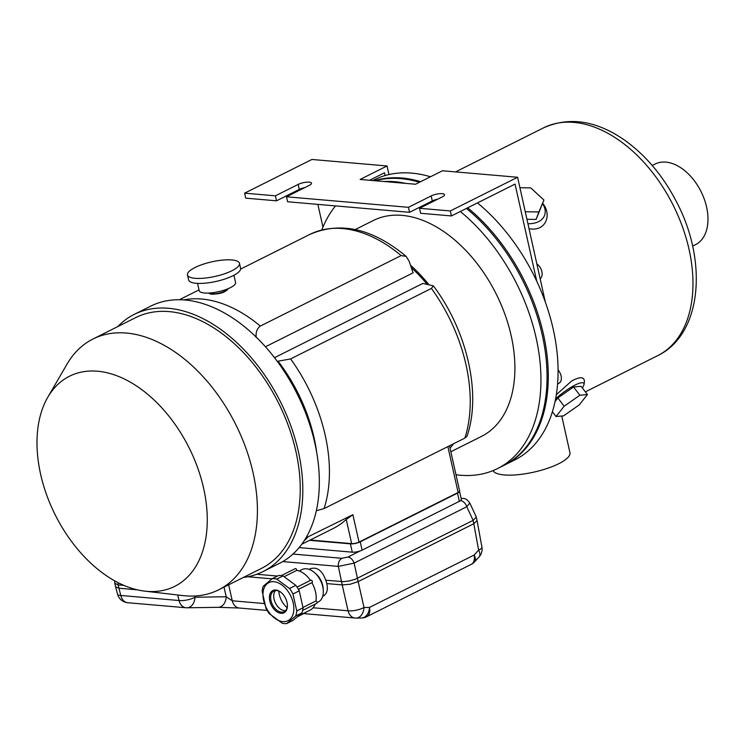 <?xml version="1.0" encoding="UTF-8"?>
<svg xmlns="http://www.w3.org/2000/svg" width="745" height="745" viewBox="0 0 745 745"><rect width="100%" height="100%" fill="white"/><g stroke="black" fill="none" stroke-linecap="round" stroke-linejoin="round"><path stroke-width="1.12" d="M375.247 180.756A156.692 99.849 63.4 0 1 419.444 182.292M466.435 208.414A156.692 99.849 63.4 0 1 545.107 350.448A156.692 99.849 63.4 0 1 503.667 465.504L497.548 468.568A156.692 99.849 63.4 0 1 460.214 475.226A156.692 99.849 63.4 0 1 455.987 474.751M321.859 229.879A156.692 99.849 63.4 0 1 335.52 205.918M383.777 181.491A156.692 99.849 63.4 0 1 405.764 183.391M460.317 211.478A156.692 99.849 63.4 0 1 538.998 353.512A156.692 99.849 63.4 0 1 497.548 468.568M355.272 229.553L373.366 220.492A120.737 76.94 63.4 0 1 496.207 294.014A120.737 76.94 63.4 0 1 481.456 436.421L450.846 451.74M410.495 265.201A120.737 76.94 63.4 0 1 428.701 284.432M453.593 443.741A120.737 76.94 63.4 0 1 450.036 448.118M527.982 223.705A23.086 15.3 20.5 0 0 542.583 203.664M526.994 219.291L536.093 219.421L543.934 200.051L530.775 187.898L519.945 187.749M582.348 387.94A23.086 5.094 142.6 0 0 583.978 384.56A23.086 5.094 142.6 0 0 572.933 386.199A23.086 5.094 142.6 0 0 555.584 398.873M587.414 394.571L579.861 395.241L564.17 406.211L556.031 416.52L563.583 415.859L579.275 404.889L587.414 394.571L581.109 386.32L573.548 386.981L557.856 397.951L555.053 401.508M556.319 394.673L571.797 380.863C580.485 376.365 584.676 376.774 584.378 382.092L583.978 384.56M542.686 203.385C552.371 214.877 545.554 232.114 529.09 228.659M652.22 165.483L655.116 164.03A45.1 28.738 63.4 0 1 700.998 191.493A45.1 28.738 63.4 0 1 695.495 244.686L692.599 246.139M372.854 180.541L374.4 179.768A156.692 99.849 63.4 0 1 430.452 176.779M477.452 202.91A156.692 99.849 63.4 0 1 556.124 344.935A156.692 99.849 63.4 0 1 514.683 459.991L504.886 464.889A156.692 99.849 63.4 0 1 504.281 465.197M374.558 180.69A156.692 99.849 63.4 0 1 420.664 181.678M467.664 207.808A156.692 99.849 63.4 0 1 546.336 349.833A156.692 99.849 63.4 0 1 504.886 464.889M530.785 298.335A154.56 98.489 -116.6 0 0 513.473 263.739M561.749 416.017L569.944 452.699A39.504 11.091 167.4 0 1 547.342 468.372A39.504 11.091 167.4 0 1 504.169 474.947A39.504 11.091 167.4 0 1 493.069 470.598M579.861 395.241L573.548 386.981M564.17 406.211L557.856 397.951M556.031 416.52L552.399 411.762M525.309 211.757L538.886 211.943L536.093 219.421M538.886 211.943L543.934 200.051M557.577 383.964L558.908 383.303A8.875 5.653 -116.6 0 0 561.097 375.89A8.875 5.653 -116.6 0 0 558.07 369.967M265.444 346.76L413.103 272.838L409.052 261.001L406.146 256.392L401.136 255.572L260.322 326.068C257.006 328.536 255.628 332.354 256.187 337.522M211.58 294.117C220.306 294.07 225.735 292.301 227.877 288.809A9.769 2.738 167.4 0 1 221.926 292.599A9.769 2.738 167.4 0 1 211.58 294.117A9.769 2.738 167.4 0 1 208.851 293.064L211.58 294.117M449.514 445.789L459.618 490.992A5.327 1.499 167.4 0 1 458.119 492.473L359.006 542.09A5.327 1.499 167.4 0 1 351.64 543.608L310.19 540.023M431.411 288.427A136.717 87.118 63.4 0 1 464.861 438.097L466.966 436.328C481.745 393.947 467.143 330.687 433.385 285.866L431.411 288.427L290.597 358.913L277.28 361.362M433.385 285.866L422.881 283.407L274.505 357.684M464.861 438.097L324.056 508.593L316.318 510.744M426.941 284.115A118.958 75.804 -116.6 0 0 411.324 267.613M449.58 446.069A118.958 75.804 -116.6 0 0 450.045 445.519M301.753 544.241L333.211 528.494A136.717 87.118 -116.6 0 0 346.248 519.47L352.888 514.702L305.962 537.843M97.53 371.224A117.496 74.873 -116.6 0 0 47.782 397.262A117.496 74.873 -116.6 0 0 55.177 514.795A117.496 74.873 -116.6 0 0 144.847 591.148A117.496 74.873 -116.6 0 0 203.916 489.595A117.496 74.873 -116.6 0 0 97.53 371.224M243.289 577.477A143.813 91.644 -116.6 0 0 262.976 571.601L279.496 563.332A143.813 91.644 -116.6 0 0 307.583 418.243A143.813 91.644 -116.6 0 0 185.011 300.021A143.813 91.644 -116.6 0 0 150.741 306.121L134.221 314.39A143.813 91.644 -116.6 0 0 117.719 326.627M262.976 571.601A143.813 91.644 -116.6 0 0 291.062 426.512A143.813 91.644 -116.6 0 0 168.491 308.281A143.813 91.644 -116.6 0 0 134.221 314.39M144.847 591.148L182.898 595.59A140.265 89.381 -116.6 0 0 218.564 589.863L261.393 568.426A140.265 89.381 -116.6 0 0 288.781 426.922A140.265 89.381 -116.6 0 0 169.236 311.615A140.265 89.381 -116.6 0 0 135.814 317.566L92.985 339.003A140.265 89.381 -116.6 0 0 67.031 364.137L47.782 397.262M218.564 589.863A140.265 89.381 -116.6 0 0 245.952 448.36A140.265 89.381 -116.6 0 0 126.408 333.052A140.265 89.381 -116.6 0 0 92.985 339.003M289.526 588.503A23.97 15.272 63.4 0 1 292.962 593.989L296.752 610.947A23.97 15.272 63.4 0 1 295.681 616.031L286.695 623.574A23.97 15.272 63.4 0 1 282.178 623.183L269.401 613.759A23.97 15.272 63.4 0 1 265.965 608.283L262.175 591.325A23.97 15.272 63.4 0 1 263.255 586.231L272.232 578.697L278.518 575.55A23.97 15.272 -116.6 0 1 283.035 575.941L276.749 579.089L289.526 588.503L295.812 585.365L283.035 575.941M295.681 616.031L301.958 612.884A23.97 15.272 -116.6 0 0 303.038 607.799L299.248 590.841A23.97 15.272 -116.6 0 0 295.812 585.365M286.695 623.574L292.981 620.427L301.958 612.884M292.962 593.989L299.248 590.841M296.752 610.947L303.038 607.799M272.232 578.697A23.97 15.272 63.4 0 1 276.749 579.089M315.144 604.148A21.754 13.857 63.4 0 1 310.162 610.09L298.102 616.124M302.964 607.464L315.954 600.964A21.754 13.857 63.4 0 0 311.876 582.664M298.447 589.36L311.857 582.646A1.332 0.847 -116.6 0 0 312.034 582.59A1.332 0.847 -116.6 0 0 312.202 581.016A1.332 0.847 -116.6 0 0 310.842 580.206L297.05 587.107M284.078 576.714L296.743 570.372A21.754 13.857 63.4 0 1 310.442 580.402M296.743 570.372A1.332 0.847 -116.6 0 0 296.24 569.022A1.332 0.847 -116.6 0 0 295.188 568.659L281.321 575.606M302.675 610.388L316.681 603.375A1.332 0.847 -116.6 0 0 316.979 602.128A1.332 0.847 -116.6 0 0 315.954 600.964M297.274 616.823L305.673 612.614A1.332 0.847 -116.6 0 0 305.999 612.167M273.946 581.705A21.307 13.578 -116.6 0 0 263.963 601.746A21.307 13.578 -116.6 0 0 284.832 621.609A21.307 13.578 -116.6 0 0 292.85 601.578A21.307 13.578 -116.6 0 0 273.946 581.705M281.005 613.303A12.432 7.916 63.4 0 1 269.401 597.509A12.432 7.916 63.4 0 1 281.135 592.48A12.432 7.916 63.4 0 1 287.393 604.977A12.432 7.916 63.4 0 1 281.005 613.303M275.52 590.552A11.538 7.357 -116.6 0 0 275.501 603.115A11.538 7.357 -116.6 0 0 285.568 610.63M287.374 604.707A11.538 7.357 63.4 0 1 284.18 611.673A11.538 7.357 63.4 0 1 281.433 612.167A11.538 7.357 63.4 0 1 271.599 602.677A11.538 7.357 63.4 0 1 273.853 591.036A11.538 7.357 63.4 0 1 276.6 590.543A11.538 7.357 63.4 0 1 281.34 592.666M459.553 491.355L461.379 499.495L460.68 500.649A7.105 4.526 63.4 0 1 466.789 506.73L469.797 503.015L476.306 517.011L473.131 520.373L355.374 579.2L349.452 580.932L343.51 581.649L325.77 580.225C322.268 570.596 317.23 566.731 310.665 568.64L309.166 569.385M322.678 596.382L323.349 596.047C326.934 593.877 328.089 589.723 326.804 583.577A15.096 9.62 -116.6 0 0 325.77 580.225M326.804 583.577L342.206 584.909L348.055 610.788A11.538 8.279 94.9 0 0 354.946 618.024A11.538 8.279 94.9 0 0 355.542 618.052A11.538 8.083 -90.9 0 0 356.11 618.071L356.11 618.071A11.538 8.083 -90.9 0 0 364.007 607.501A11.538 3.651 167.3 0 1 348.055 610.788L313.086 607.771M358.159 581.621L350.197 584.238L342.206 584.909L338.342 566.386L354.126 563.127L358.159 581.621L473.792 523.735L478.625 550.127A11.538 5.764 42.5 0 1 479.082 556.943L474.584 561.851A11.538 5.764 -137.5 0 0 474.137 555.034L369.483 607.426A11.538 8.083 -90.9 0 1 361.595 617.987L361.595 617.987A11.538 11.538 0 0 0 366.587 616.767A11.538 7.357 -116.6 0 0 369.483 607.426L364.007 607.501L358.159 581.621M476.306 517.207L477.051 520.569L473.792 523.735L473.131 520.373L466.789 506.73L354.126 563.127A7.105 4.526 63.4 0 0 347.99 557.036L360.124 550.965A7.105 1.993 167.4 0 1 352.273 552.175L299.145 547.584M123.94 585.402L118.157 584.9L118.902 588.224L115.596 586.799L114.851 583.437M118.064 582.646L118.157 584.9L114.758 583.251L114.749 580.876M127.544 602.705A11.538 11.538 0 0 1 117.552 594.165A11.538 3.213 -14.8 0 0 120.82 595.479L118.902 588.224L137.294 589.817M177.794 594.994L179.042 600.517A11.538 8.279 -85.1 0 0 185.943 607.752A11.538 11.538 0 0 0 187.107 607.79L187.107 607.79A11.538 8.083 -90.9 0 1 186.539 607.771A11.538 8.279 -85.1 0 1 185.943 607.752L127.656 602.714A11.538 8.279 94.9 0 1 120.82 595.479L179.042 600.517A11.538 3.651 -12.7 0 0 195.004 597.229L226.219 596.764L232.272 600.777L264.252 603.543M267.157 610.434L239.164 608.013L218.322 607.324A11.538 8.083 -90.9 0 0 218.332 607.324L187.107 607.79A11.538 8.083 -90.9 0 0 195.004 597.229L194.724 596M218.332 607.324A11.538 8.083 -90.9 0 0 226.219 596.764L224.04 587.116M239.164 608.013A11.538 8.279 -85.1 0 1 232.272 600.777L228.659 584.806M247.852 576.751L272.037 578.846M256.783 574.265L277.503 576.053M299.183 571.005L302.107 569.543A18.113 11.538 63.4 0 1 314.194 572.356A18.113 11.538 63.4 0 1 323.311 590.571A18.113 11.538 63.4 0 1 318.329 601.932L317.053 602.575M314.194 572.356L315.61 573.548A15.096 9.62 63.4 0 1 323.209 588.727L323.311 590.571M309.575 540.33L350.411 543.859A7.105 1.993 -12.6 0 0 360.235 541.839L457.505 493.143A7.105 1.993 -12.6 0 0 459.507 491.439M360.235 541.839L362.098 550.164L360.124 550.965M460.68 500.649L362.098 550.164M461.183 498.629A7.105 5.094 -85.1 0 1 462.71 498.442A7.105 5.094 -85.1 0 1 462.729 498.442A7.105 5.094 -85.1 0 1 462.878 498.461M462.71 498.442C464.964 498.098 467.329 499.616 469.797 503.015L469.778 502.968M347.99 557.036L341.918 558.294A7.105 5.094 94.9 0 0 338.342 566.386L282.746 561.572M278.835 591.176L278.826 591.13A16.334 10.411 -116.6 0 0 278.835 591.176A16.334 10.411 -116.6 0 0 287.058 607.603A16.334 10.411 -116.6 0 0 287.095 607.641L287.058 607.603M226.964 289.172A8.875 2.496 167.4 0 1 224.469 291.276A8.875 2.496 167.4 0 1 215.836 293.688A8.875 2.496 167.4 0 1 209.811 293.008M233.949 275.259L235.569 282.523A18.644 5.234 167.4 0 1 230.317 287.7A18.644 5.234 167.4 0 1 210.965 292.906A18.644 5.234 167.4 0 1 199.185 290.652L197.565 283.389M239.471 263.311L240.579 268.302A26.634 7.478 167.4 0 1 233.064 275.706A26.634 7.478 167.4 0 1 205.424 283.147A26.634 7.478 167.4 0 1 188.597 279.924L187.489 274.933A26.634 7.478 167.4 0 1 211.85 261.83A26.634 7.478 167.4 0 1 239.471 263.311A26.634 7.478 167.4 0 1 231.956 270.724A26.634 7.478 167.4 0 1 204.307 278.155A26.634 7.478 167.4 0 1 187.489 274.933M437.846 199.111A7.99 2.244 -12.6 0 0 432.296 200.927L409.545 212.316L287.607 201.765L286.49 196.782L309.25 185.384A7.99 2.244 -12.6 0 0 311.503 183.168A7.99 2.244 -12.6 0 0 306.456 182.199A7.99 2.244 -12.6 0 0 298.158 184.425L275.399 195.823L244.611 193.16L311.904 159.467L387.037 165.967L360.124 179.443L415.552 184.239L442.465 170.763L517.598 177.263L545.331 302.07M409.545 212.316L408.428 207.324L286.49 196.782M536.773 281.275L515.046 184.09L451.423 215.938L420.627 213.275L419.51 208.283L442.269 196.894A7.99 2.244 -12.6 0 0 444.523 194.668A7.99 2.244 -12.6 0 0 439.476 193.7A7.99 2.244 -12.6 0 0 431.187 195.935L408.428 207.324M451.423 215.938L450.306 210.947L419.51 208.283M450.306 210.947L517.598 177.263M322.958 227.15L317.864 204.391M304.817 187.6A7.99 2.244 -12.6 0 0 299.276 189.416L276.516 200.815L245.729 198.151L244.611 193.16M276.516 200.815L275.399 195.823M388.965 174.563L387.037 165.967M385.1 175.569L384.485 172.793L369.567 180.262M540.255 278.63A8.875 5.653 -116.6 0 0 541.866 271.59A8.875 5.653 -116.6 0 0 536.987 263.991M455.567 171.89L543.645 127.805A127.395 81.177 63.4 0 1 673.257 205.387A127.395 81.177 63.4 0 1 657.695 355.635L585.337 391.861M260.322 326.068A136.717 87.118 -116.6 0 0 183.698 299.918M406.146 256.392C372.668 228.519 340.614 221.172 309.976 234.358A136.717 87.118 63.4 0 1 401.136 255.572M324.056 508.593A136.717 87.118 -116.6 0 0 290.597 358.913M304.221 540.665A136.717 87.118 -116.6 0 0 307.564 537.396M352.888 514.702L359.006 542.09M447.866 446.609L458.119 492.473M316.737 452.671A129.379 82.444 -116.6 0 0 278.202 361.381M346.248 519.47L351.64 543.608M474.584 561.851A11.538 11.538 0 0 1 471.24 564.375A11.538 7.357 -116.6 0 0 474.137 555.034L478.625 550.127A11.538 3.259 169.6 0 0 481.913 547.063L477.051 520.569M350.411 543.859L352.273 552.175M457.505 493.143L459.367 501.469M292.962 554.057L341.918 558.294M432.296 200.927L431.187 195.935M299.276 189.416L298.158 184.425M543.645 127.805C568.621 116.695 594.92 120.327 622.531 138.71C644.695 153.982 662.761 175.168 676.73 202.267C707.806 261.272 702.116 334.254 657.695 355.635M309.976 234.358L240.616 269.075M199.017 289.898L179.359 299.741M298.456 589.379L312.034 582.59M361.595 617.987L356.11 618.071A11.538 11.538 0 0 1 354.946 618.024L303.718 613.601M471.24 564.375L366.587 616.767M479.082 556.943A11.538 11.538 0 0 0 481.913 547.063M117.552 594.165L115.596 586.799M462.729 498.442L461.108 498.303"/></g></svg>
